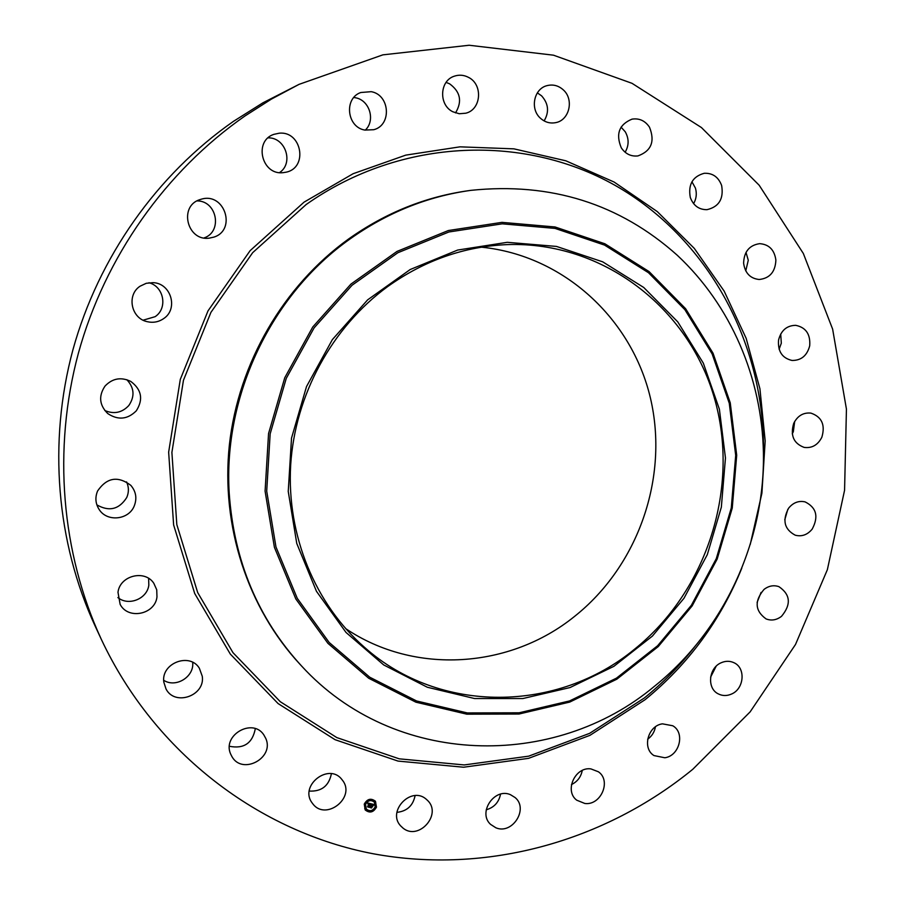 <?xml version="1.0" encoding="UTF-8"?>
<svg xmlns="http://www.w3.org/2000/svg" width="905" height="905" viewBox="0 0 905 905"><rect width="100%" height="100%" fill="white"/><g stroke="black" fill="none" stroke-linecap="round" stroke-linejoin="round"><path stroke-width="1.36" d="M331.4 773.718C328.911 785.902 321.535 791.683 309.261 791.072M342.305 780.053C356.525 797.305 325.54 821.831 312.553 803.47L312.236 803.052C298.729 785.766 329.092 762.044 342 779.669L342.305 780.053M101.349 639.416L95.138 626.045C56.551 542.559 47.886 442.613 72.909 349.839C98.475 257.212 157.018 174.631 233.558 121.293L262.925 102.808L299.08 84.346L382.872 54.854L469.129 45.25L553.475 55.182L632.007 83.317L701.443 127.548L759.182 185.242L803.335 253.479L832.634 329.137L846.435 409.105L844.569 490.284L827.362 569.698L795.518 644.462L750.155 711.85L692.8 769.273C605.06 841.05 487.195 874.784 373.29 853.777C259.769 832.136 155.015 753.65 101.349 639.416C61.416 553 52.445 449.344 78.43 353.063C104.957 256.93 165.694 171.226 244.984 115.964L271.511 99.041L299.08 84.346M255.312 728.649C252.529 743.22 243.898 749.091 229.44 746.286M192.674 662.336C194.462 676.702 175.853 688.298 163.715 680.289M148.624 578.385L148.827 585.162C147.187 598.884 128.521 606.429 117.888 597.572M126.564 481.901C128.929 487.037 128.996 492.241 126.757 497.49C119.143 509.425 109.188 511.879 96.869 504.877M126.836 379.693C134.325 387.826 134.981 396.447 128.793 405.553C121.994 412.759 113.985 414.411 104.765 410.497M148.986 282.745C164.031 286.557 167.911 308.39 155.106 316.682L143.137 320.189M197.052 200.899C217.087 200.74 222.822 231.782 203.998 237.958M268.095 137.854C285.561 137.288 294.001 163.205 279.509 172.617M353.832 97.491L355.552 97.774C369.659 100.195 375.711 120.603 365.235 130.15M446.086 82.4L449.57 83.792C460.441 91.756 462.421 101.462 455.52 112.91M537.344 92.876L541.586 95.828C548.532 103.634 549.38 111.994 544.12 120.897M621.068 127.119L625.253 131.791C629.088 138.691 629.043 145.513 625.129 152.244M691.94 181.758L695.425 188.093C697.008 193.591 696.398 198.772 693.592 203.648M746.003 252.405L748.277 260.244L745.765 270.889M780.698 334.047L781.32 343.187L779.115 349.24M794.692 421.436L793.323 431.742L792.26 433.8M787.848 509.277L784.771 519.753M761.071 592.424L757.1 602.413M716.126 666.284L710.617 677.11M655.446 726.817C654.507 732.021 651.905 736.15 647.652 739.215M582.254 770.46C580.976 776.988 577.379 781.694 571.462 784.578M500.544 794.16C498.881 802.305 494.107 807.52 486.223 809.794M415.101 795.631C413.031 805.676 406.967 811.253 396.922 812.362M481.449 247.167C563.657 255.436 631.747 318.741 650.424 398.042C669.112 477.433 638.308 565.908 574.358 616.565C510.205 668.388 414.943 675.424 345.597 628.556M387.589 286.647C424.502 260.323 464.559 246.307 507.739 244.588C603.171 241.488 688.162 307.689 714.169 397.272C740.403 486.924 707.472 590.693 634.473 649.258C557.933 712.45 440.113 714.86 364.342 647.177C315.144 604.008 286.614 535.409 290.663 465.204C294.996 395.044 331.977 327.259 387.589 286.647M725.459 457.998L719.396 409.241L703.321 363.143L677.766 321.875L643.749 287.485L602.696 261.828L556.462 246.42L507.275 242.314L457.636 250.063L410.203 269.52L367.634 299.86L332.384 339.59L306.512 386.559L291.512 438.144L288.243 491.438L296.761 543.441L316.456 591.293L346.038 632.471L383.72 664.949L427.33 687.246L474.525 698.524L522.886 698.536L570.06 687.54L613.884 666.329L652.415 636.079L683.999 598.262L707.303 554.652L721.342 507.196L725.459 457.998M301.467 665.876C258.004 618.5 233.92 560.885 229.203 493.033C223.15 395.451 271.443 294.464 350.043 238.965C387.272 212.584 427.545 196.385 470.849 190.355L468.881 190.627C425.712 196.634 385.575 212.777 348.482 239.067C283.457 285.935 238.513 363.029 229.406 444.627C220.662 526.269 247.902 608.284 300.109 664.417L301.467 665.876C394.116 767.417 554.573 770.234 654.801 685.99C723.909 630.514 765.166 541.36 763.413 452.432C761.931 378.086 731.104 305.505 677.291 255.278C619.608 203.704 550.783 182.063 470.849 190.355M690.3 197.482C687.992 184.541 692.642 176.475 704.248 173.285C712.631 172.934 718.423 176.995 721.636 185.491C723.876 198.783 718.989 206.849 706.963 209.677C698.954 209.711 693.4 205.639 690.3 197.482M202.268 676.273C205.356 695.753 174.823 706.545 166 688.931L163.828 682.144C160.819 663.275 189.688 652.086 199.349 668.218L202.268 676.273M743.605 263.117C744.046 251.647 749.408 245.165 759.668 243.66C769.046 244.373 774.442 249.859 775.879 260.097C775.336 271.862 769.77 278.333 759.182 279.498C750.177 278.514 744.985 273.05 743.605 263.117M156.972 596.938C155.049 614.506 128.091 620.049 120.139 604.359L117.989 592.311C119.867 575.523 144.902 569.324 153.816 583.295L156.735 589.789L156.972 596.938M778.56 340.054C781.049 330.438 786.762 325.529 795.676 325.325C805.903 327.406 810.575 334.228 809.704 345.801C807.09 355.665 801.197 360.552 792.011 360.45C782.158 358.131 777.678 351.332 778.56 340.054M134.166 506.133C128.668 519.877 107.356 522.196 99.335 509.775C95.455 503.847 94.878 497.58 97.593 490.974C106.847 477.512 117.922 475.645 130.829 485.363C136.078 491.596 137.198 498.519 134.166 506.133M793.719 423.359C797.577 415.791 803.301 412.375 810.903 413.11C821.808 416.854 825.462 424.898 821.853 437.239C817.86 445.034 811.955 448.416 804.126 447.398C793.606 443.439 790.133 435.429 793.719 423.359M136.316 410.802C127.594 419.49 118.08 420.406 107.752 413.562C99.312 405.123 98.407 395.96 105.037 386.062C112.469 378.324 121.055 376.774 130.773 381.424C141.644 389.591 143.488 399.388 136.316 410.802M788.685 508.078C793.266 502.558 798.73 500.499 805.077 501.879C816.457 507.558 818.821 516.642 812.181 529.12C807.441 534.832 801.807 536.857 795.257 535.206C784.284 529.335 782.09 520.285 788.685 508.078M163.613 318.628C158.579 322.056 153.058 323.051 147.04 321.637C131.055 318.243 126.429 294.951 140.094 286.195L146.282 283.288L153.137 282.654C171.136 283.276 178.557 309.035 163.613 318.628M764.046 589.404C768.775 585.807 773.73 584.89 778.911 586.655C790.506 594.562 791.377 604.461 781.501 616.339C776.581 620.083 771.445 620.954 766.094 618.93C754.928 610.841 754.25 600.999 764.046 589.404M213.942 237.099L209.179 238.162C187.12 241.33 178.523 206.114 199.892 199.62L201.86 199.032C224.881 192.561 236.624 230.017 213.942 237.099M721.206 662.743C725.629 660.82 729.894 660.82 733.989 662.732C745.912 667.913 744.249 688.818 731.534 694.045C726.896 696.081 722.45 696.013 718.197 693.841C706.692 688.332 708.66 667.833 721.206 662.743M282.982 172.685C261.703 175.299 253.445 140.92 273.887 134.347L279.204 133.205C301.716 130.761 308.311 167.561 286.285 172.154L282.982 172.685M662.46 723.842L672.732 725.753C685.323 732.665 679.587 755.856 664.824 757.768L653.987 755.573C641.894 748.322 647.946 725.629 662.46 723.842M364.873 130.071C346.875 127.277 343.674 98.306 360.801 92.514L371.208 91.677C389.976 94.81 391.944 125.218 373.742 129.709L364.873 130.071M590.908 768.899L598.397 771.784C611.622 780.721 600.92 805.733 584.822 803.47L576.734 800.19C564.098 790.891 575.128 766.535 590.908 768.899M452.952 111.813C438.54 105.127 439.457 80.692 454.333 76.178C459.095 74.583 463.779 74.945 468.36 77.298C483.236 84.346 481.358 109.652 465.747 113.216L459.265 113.747L452.952 111.813M510.443 794.681L515.103 797.554C528.927 808.821 512.309 834.976 495.85 827.77L490.589 824.387C477.489 812.713 494.413 787.463 510.443 794.681M540.466 118.25C529.81 109.064 533.814 88.814 546.937 85.658C552.989 84.131 558.442 85.534 563.295 89.867C574.223 99.403 569.46 120.173 555.817 122.616C550.127 123.736 545.014 122.288 540.466 118.25M425.78 798.821L427.76 800.608C442.138 814.579 418.676 840.915 403.11 828.188L400.508 825.745C387.08 811.321 410.734 786.207 425.78 798.821M621.294 147.832C615.558 134.019 619.133 124.46 632.018 119.143C639.281 118.046 645.107 120.716 649.485 127.175C655.186 141.44 651.329 151.022 637.912 155.92C631.011 156.655 625.468 153.963 621.294 147.832M265.844 738.571C274.577 758.005 242.427 775.336 231.974 756.671L230.628 754.012C222.03 735.064 252.721 717.541 263.841 734.905L265.844 738.571M364.251 804.115C367.238 798.844 370.971 797.882 375.439 801.242L376.469 807.158C373.437 812.475 369.681 813.403 365.201 809.941L364.251 804.115M365.156 809.885C369.636 813.267 373.38 812.328 376.378 807.045L375.394 801.185M374.331 802.124L374.274 802.068C370.756 799.409 367.815 800.167 365.45 804.319L366.265 808.98M372.453 799.703L371.853 800.224M376.073 806.683L375.473 807.203M375.733 802.249L375.168 802.837M368.788 810.937L368.177 811.446M373.188 810.247L372.577 810.767M365.156 803.957L364.545 804.477M368.052 800.382L367.441 800.902M365.462 808.335L364.851 808.844M375.179 806.841C372.792 811.016 369.828 811.751 366.31 809.036L365.552 804.432C367.905 800.28 370.846 799.534 374.376 802.181L375.179 806.841M370.982 803.753L370.326 804.488L369.579 803.674L368.788 807.022L367.566 806.717L368.935 803.753L367.984 804.059L369.002 803.55L367.882 803.934L367.769 802.984L370.982 803.753M368.199 803.335L369.002 803.55M371.095 803.968L370.383 804.635L371.095 803.968M369.964 804.013L369.036 807.328L367.634 806.898L368.912 807.215L370.122 804.002M371.231 803.821L374.003 804.511L373.29 805.224L372.046 804.274L371.627 805.552L372.159 804.466L373.165 804.952L372.204 804.556L371.853 805.608L372.837 805.36L372.464 806.502L371.548 805.789L371.322 807.611L370.021 807.283L371.231 803.821M373.346 804.918L373.912 804.579M374.15 804.726L373.392 805.45L374.104 804.681M373.007 805.495L372.611 806.683L373.007 805.495M372.249 806.208L371.593 807.961L370.055 807.577L371.469 807.848L372.17 806.106M370.145 807.226L371.231 807.498L371.457 805.665L372.159 805.936M372.385 806.344L372.668 805.461M371.627 805.552L371.955 804.16L372.849 804.421M367.702 806.66L368.697 806.909L369.625 803.583M371.469 807.837L371.322 807.249M372.566 800.111L371.831 799.93L372.566 800.111M376.197 807.09L375.451 806.909L376.197 807.09M368.901 811.344L368.165 811.163L368.901 811.344M373.301 810.654L372.555 810.473L373.301 810.654M364.523 804.183L365.269 804.364L364.523 804.183M367.43 800.608L368.165 800.789L367.43 800.608M364.828 808.55L365.518 808.38L364.738 808.437M266.704 491.11L275.968 546.971L297.259 598.329L329.16 642.46L369.726 677.2L416.617 700.979L467.274 712.925L519.097 712.801L569.607 700.923L616.463 678.15L657.641 645.729L691.375 605.287L716.274 558.679L731.274 507.965L735.697 455.385L729.272 403.245L712.133 353.9L684.87 309.657L648.5 272.733L604.563 245.097L555.014 228.399L502.218 223.829L448.891 231.985L397.872 252.733L352.056 285.245L314.103 327.882L286.263 378.358L270.165 433.812L266.704 491.11M265.086 491.144L274.407 547.321L295.833 598.974L327.938 643.353L368.742 678.275L415.893 702.178L466.833 714.181L518.95 714.034L569.72 702.088L616.837 679.18L658.229 646.589L692.144 605.92L717.167 559.064L732.247 508.09L736.704 455.226L730.245 402.815L713.027 353.199L685.617 308.707L649.055 271.568L604.879 243.773L555.059 226.974L501.97 222.359L448.326 230.537L397.024 251.409L350.936 284.091L312.768 326.977L284.758 377.736L268.559 433.518L265.086 491.144M694.95 646.442C680.006 665.571 663.127 682.766 644.315 698.004L589.585 733.367L528.69 756.161L464.242 764.94L399.218 758.831L336.796 737.586L280.301 701.726L232.958 652.641L197.686 592.571L176.814 524.583L171.893 452.443L183.455 380.292L210.922 312.372L252.676 252.665L306.116 204.564C401.696 137.006 527.129 133.442 619.167 187.72C711.319 242.336 765.641 347.509 763.435 454.174M741.817 568.114C720.674 620.31 688.433 664.168 645.107 699.689L589.947 735.346L528.565 758.345L463.598 767.225L398.019 761.082L335.065 739.69L278.084 703.558L230.311 654.077L194.699 593.499L173.624 524.934L168.647 452.161L180.299 379.376L208.014 310.868L250.131 250.651L304.057 202.143L353.154 173.703L405.768 155.128L459.989 146.836L513.938 148.85L565.851 160.807L614.11 182.041L657.313 211.612L694.293 248.389L724.147 291.093L746.173 338.368L759.929 388.777L765.178 440.882L761.897 493.259L750.234 544.493"/></g></svg>
